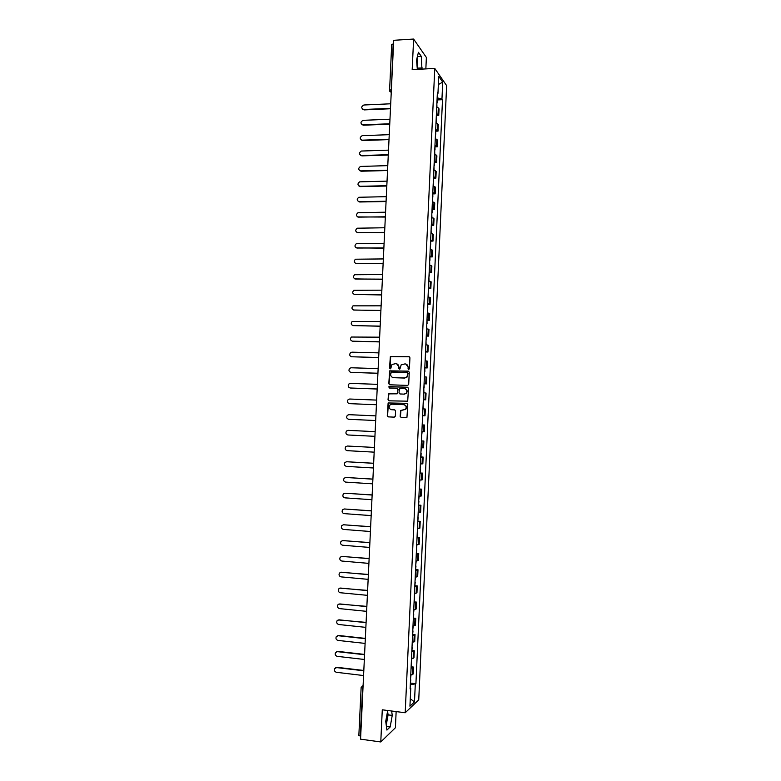 <?xml version="1.0" encoding="UTF-8"?>
<svg xmlns="http://www.w3.org/2000/svg" width="781" height="781" viewBox="0 0 781 781"><rect width="100%" height="100%" fill="white"/><g stroke="black" fill="none" stroke-linecap="round" stroke-linejoin="round"><path stroke-width="1.17" d="M408.688 369.462L409.42 368.759L409.927 357.766L408.98 356.702L390.363 356.497L389.524 368.144L390.685 368.681L391.984 364.493L395.791 363.614C397.705 363.868 398.71 365 398.818 367.011L398.749 368.427L399.931 368.964L401.18 364.805L405.046 363.887C406.969 364.141 407.985 365.274 408.092 367.285L408.688 369.462L408.024 368.71M416.722 59.317L417.23 68.123M387.132 713.678L385.951 722.942M400.155 416.371L401.102 417.445L406.96 417.308L407.77 404.431L406.813 403.347L388.128 402.947L387.278 415.795L388.225 416.878L394.278 417.142L395.323 416.156L395.567 410.933L394.62 409.849L391.613 409.722C389.133 408.971 388.538 407.428 389.817 405.075L391.877 404.197L403.67 404.675C406.13 405.398 406.755 406.921 405.554 409.273L400.653 410.494L400.155 416.371L401.249 417.454M405.202 712.75L382.28 709.802L380.777 741.95L360.558 739.158L393.722 40.309L413.618 39.05L412.183 69.655L434.763 68.416L405.202 712.75L418.743 699.874L446.634 85.617L434.763 68.416M407.653 385.414L408.697 384.418L409.264 372.195L408.307 371.131L389.67 370.858L388.792 383.725L389.729 384.789L407.653 385.414M408.522 388.303L407.692 401.19L388.977 400.819L388.03 399.755L388.567 393.868L396.563 393.819L397.607 392.823L397.773 389.368L396.826 388.294L389.28 388.02L388.831 386.79L407.565 387.23L408.522 388.303M425.85 68.904L426.377 57.472L413.618 39.05M380.777 741.95L395.401 727.765L396.143 711.589M360.695 736.219L358.85 735.487L361.134 687.495L362.589 688.071L360.305 736.161M391.769 44.732L393.175 43.863L391.271 92.041M436.423 113.714L438.014 114.534L438.317 107.905L436.725 107.075M438.317 107.905L439.039 108.852L438.737 115.461L436.579 115.559M438.014 114.534L438.737 115.461M435.866 131.188L438.024 131.11L438.326 124.491L436.003 122.783M435.7 129.441L438.024 131.11M435.144 146.838L437.311 146.769L437.614 140.141L435.29 138.52M434.978 145.188L437.311 146.769M434.431 162.507L436.589 162.448L436.891 155.809L434.568 154.277M434.265 160.945L436.589 162.448M433.719 178.195L435.876 178.146L436.179 171.498L433.845 170.043M433.543 176.721L435.876 178.146M432.996 193.903L435.154 193.854L435.456 187.206L433.123 185.829M432.82 192.516L435.154 193.854M432.274 209.62L434.441 209.591L434.744 202.933L432.401 201.644M432.098 208.332L434.441 209.591M431.561 225.367L433.719 225.348L434.021 218.68L431.678 217.469M431.366 224.167L433.719 225.348M430.839 241.124L432.996 241.114L433.309 234.437L430.946 233.314M430.643 240.021L432.996 241.114M430.116 256.91L432.274 256.9L432.586 250.223L430.224 249.178M429.921 255.895L432.274 256.9M429.394 272.706L431.561 272.706L431.864 266.018L429.501 265.052M429.189 271.778L431.561 272.706M428.671 288.521L430.839 288.54L431.141 281.834L428.769 280.955M428.466 287.691L430.839 288.54M427.949 304.356L430.106 304.375L430.419 297.678L428.047 296.878M427.734 303.614L430.106 304.375M427.217 320.21L429.384 320.239L429.696 313.532L427.314 312.81M427.002 319.566L429.384 320.239M426.494 336.074L428.662 336.123L428.964 329.406L426.582 328.772M426.28 335.527L428.662 336.123M425.772 351.967L427.939 352.026L428.242 345.29L425.85 344.743M425.547 351.509L427.939 352.026M425.04 367.88L427.207 367.939L427.519 361.203L425.118 360.734M424.815 367.509L427.207 367.939M424.308 383.803L426.485 383.881L426.787 377.135L424.386 376.754M424.083 383.53L426.485 383.881M423.341 399.706L425.752 399.833L426.065 393.077L423.653 392.784M423.341 399.569L425.752 399.833M422.609 415.707L425.02 415.804L425.333 409.049L422.921 408.834M422.609 415.629L425.02 415.804M421.877 431.708L424.298 431.805L424.6 425.03L422.189 424.903M421.623 437.204L421.457 440.904L423.868 441.04L421.447 440.992M421.135 447.806L423.566 447.816L423.868 441.04M420.725 456.963L423.136 457.061L420.715 457.1M420.403 463.924L422.833 463.846L423.136 457.061M419.983 473.042L422.404 473.101L419.973 473.227M419.661 480.051L422.101 479.895L422.404 473.101M419.495 489.023L421.672 489.16L419.241 489.375M418.928 496.208L421.359 495.964L421.672 489.16M418.762 505.092L420.939 505.239L418.499 505.541M418.186 512.385L420.627 512.053L420.939 505.239M418.03 521.181L420.207 521.337L417.757 521.718M417.445 528.571L419.895 528.151L420.207 521.337M417.288 537.289L419.465 537.455L417.015 537.924M416.703 544.787L419.163 544.279L419.465 537.455M416.556 553.417L418.733 553.592L416.273 554.149M415.961 561.012L418.421 560.426L418.733 553.592M415.814 569.554L417.991 569.749L415.531 570.384M415.219 577.266L417.679 576.593L417.991 569.749M415.072 585.721L417.259 585.926L414.789 586.648M414.477 593.531L416.947 592.769L417.259 585.926M414.34 601.907L416.517 602.112L414.047 602.932M413.725 609.824L416.205 608.975L416.517 602.112M413.598 618.103L415.775 618.327L413.295 619.226M412.983 626.128L415.463 625.19L415.775 618.327M412.856 634.328L415.033 634.562L412.553 635.549M412.231 642.46L414.721 641.435L415.033 634.562M412.114 650.573L414.291 650.807L411.802 651.891M411.489 658.803L413.979 657.69L414.291 650.807M411.362 666.828L413.549 667.081L411.06 668.243M410.738 675.174L413.237 673.974L413.549 667.081M397.344 393.751L398.056 389.416L397.08 388.342M437.331 93.779L437.956 93.466L438.737 76.343L442.729 82.093L441.958 98.953L437.145 97.869M410.298 684.742L415.912 683.746L442.505 99.704L441.958 98.953M415.287 684.293L414.486 701.914L409.937 706.2L410.757 688.295L410.152 687.993M437.956 93.466L437.38 92.685L410.113 688.862L410.757 688.295M421.955 69.118L421.291 56.349L418.44 52.307L416.537 60.03L417.337 69.372M387.708 710.495L385.736 721.38L386.917 730.079L390.168 726.984L392.238 715.416L391.662 711.013M437.292 99.939L442.505 99.704M410.621 683.111L415.912 683.746M442.729 82.093L438.366 84.553M410.279 698.731L414.486 701.914M417.864 69.343L417.23 57.218M418.157 68.142L422.248 67.918M417.386 56.583L421.291 56.349M386.244 725.08L388.079 714.869L387.591 711.169M388.079 714.869L392.238 715.416M386.429 726.486L390.168 726.984M408.297 368.778L408.365 367.363L405.886 364.034M396.611 363.751L399.101 367.08L399.413 369.169M409.361 356.79L390.656 356.575L390.197 368.886M408.648 371.2L389.963 370.926L389.084 383.774L389.739 384.789M407.809 373.289L407.145 372.547L391.418 372.049L390.627 374.236C390.715 376.247 391.72 377.379 393.644 377.643L404.392 377.994L406.833 376.959L408.082 373.357L407.409 372.605M408.082 373.357L407.106 377.028L404.665 378.063L393.927 377.701M397.617 393.546L388.86 393.907L388.333 399.794L389.045 400.829M407.565 387.23L389.641 386.634L389.348 388.02M404.119 394.112L406.208 393.194C407.467 390.842 406.852 389.299 404.373 388.567L399.442 388.743L399.003 392.882L399.95 393.946L404.392 394.151L406.481 393.243C407.731 391.027 407.194 389.485 404.88 388.635M404.392 394.151L400.233 393.995M404.031 404.714C406.432 405.476 407.028 406.999 405.827 409.303L400.936 410.523L400.438 416.39M394.805 409.879L391.613 409.722M407.038 403.386L388.421 402.986L387.571 415.824L388.382 416.888M436.852 104.303L436.96 107.143M390.715 103.785L363.858 105.005C361.066 106.685 361.027 108.188 363.721 109.506L390.5 108.334M436.93 102.594L436.901 103.277M437.096 98.982L437.155 102.936M390.48 108.744L364.112 109.906L362.452 109.125M436.14 119.971L436.247 122.861M389.983 119.22L363.009 120.333C360.314 122.061 360.305 123.554 362.98 124.833L389.768 123.769M436.218 118.263L436.188 118.907M436.384 114.641L436.442 118.585M389.748 124.169L363.37 125.204L361.749 124.472M435.417 135.66L435.525 138.588M389.25 134.674L362.159 135.679C359.572 137.446 359.592 138.95 362.238 140.17L389.026 139.233M435.495 133.951L435.466 134.557M435.661 130.329L435.72 134.254M389.016 139.604L362.628 140.531L361.047 139.828M434.695 151.358L434.802 154.335M388.508 150.137L361.32 151.045C358.821 152.861 358.879 154.355 361.496 155.526L388.294 154.706M434.773 149.649L434.753 150.225M434.939 146.027L435.007 149.942M388.274 155.058L361.886 155.868L360.344 155.214M433.982 167.085L434.08 170.102M387.776 165.631L360.471 166.441C358.079 168.286 358.167 169.78 360.744 170.902L387.561 170.199M434.06 165.367L434.031 165.914M434.226 161.735L434.285 165.64M387.542 170.531L361.144 171.224L359.641 170.609M433.26 182.822L433.367 185.888M387.044 181.133L359.631 181.856C357.327 183.73 357.454 185.214 360.002 186.298L386.82 185.712M433.338 181.104L433.318 181.622M433.504 177.472L433.572 181.368M386.81 186.024L360.402 186.6L358.948 186.024M432.537 198.589L432.635 201.693M386.302 196.656L358.791 197.281C356.585 199.194 356.741 200.668 359.25 201.703L386.087 201.234M432.615 196.861L432.596 197.349M432.781 193.229L432.85 197.115M386.078 201.537L359.65 201.986L358.254 201.459M431.815 214.365L431.913 217.518M385.57 212.198L357.952 212.735C355.833 214.668 356.019 216.132 358.508 217.128L385.345 216.786M432.059 208.996L432.127 212.871M385.336 217.059L357.561 216.913M431.092 230.161L431.19 233.363M384.828 227.759L357.112 228.208C355.091 230.161 355.306 231.615 357.757 232.572L384.613 232.347M431.337 224.791L431.405 228.648M384.603 232.601L356.878 232.387M430.37 245.976L430.468 249.217M384.086 243.33L356.282 243.701C354.349 245.664 354.594 247.108 357.005 248.036L383.871 247.928M430.614 240.597L430.682 244.443M383.861 248.163L356.195 247.87M429.648 261.801L429.735 265.101M383.354 258.931L355.462 259.214C353.608 261.186 353.871 262.621 356.263 263.519L383.129 263.529M429.892 256.422L429.96 260.258M383.12 263.744L355.521 263.382M428.925 277.655L429.013 280.994M382.612 274.541L354.633 274.736C352.866 276.718 353.149 278.143 355.511 279.012L382.387 279.149M429.169 272.266L429.238 276.093M382.378 279.344L354.838 278.905M428.193 293.529L428.281 296.907M381.87 290.171L353.813 290.288C352.114 292.27 352.436 293.685 354.759 294.535L381.645 294.788M428.447 288.13L428.515 291.948M381.636 294.954L354.164 294.437M427.471 309.413L427.558 312.849M381.128 305.82L352.992 305.849C351.372 307.841 351.714 309.247 354.008 310.067L380.903 310.438M427.715 304.014L427.783 307.821M380.894 310.594L353.5 309.998M426.738 325.326L426.826 328.801M380.376 321.489L352.182 321.43C350.63 323.422 350.981 324.818 353.246 325.618L380.162 326.116M426.992 319.917L427.061 323.705M380.152 326.243L352.836 325.56M426.016 341.248L426.094 344.772M379.634 337.177L351.372 337.031C349.878 339.022 350.259 340.409 352.495 341.18L379.42 341.805M426.26 335.84L426.328 339.618M379.41 341.912L352.172 341.151M425.284 357.19L425.362 360.763M378.892 352.875L351.967 352.172L350.562 352.651C349.136 354.642 349.527 356.019 351.743 356.771L378.668 357.513M425.528 351.772L425.606 355.54M378.668 357.6L351.509 356.751M424.552 373.162L424.63 376.774M378.141 368.603L351.206 367.773L349.751 368.281C348.394 370.272 348.804 371.639 350.981 372.371L377.926 373.24M424.805 367.734L424.874 371.483M377.926 373.308L350.854 372.371M423.819 389.143L423.898 392.804M377.399 384.34L350.454 383.393L348.951 383.94C347.643 385.921 348.072 387.278 350.23 388.001L377.174 388.987M424.073 383.705L424.142 387.454M377.174 389.036L350.2 388.001M423.087 405.144L423.165 408.853M376.647 400.097L349.693 399.023L348.15 399.608C346.891 401.58 347.33 402.928 349.468 403.64L376.432 404.743L349.615 403.65M422.355 421.164L422.433 424.874M375.905 415.873L348.931 414.682L347.35 415.287C346.149 417.259 346.598 418.596 348.716 419.299L375.681 420.529L348.716 419.299M422.609 415.717L422.677 419.436M348.18 430.351L375.153 431.659L348.18 430.351L346.549 430.995C345.397 432.957 345.866 434.285 347.955 434.978L374.929 436.325M421.701 435.447L422.121 431.756M347.545 446.039L374.402 447.454L347.418 446.039L345.758 446.712C344.646 448.675 345.124 449.993 347.194 450.666L374.177 452.15M420.969 451.506L421.389 447.816M373.65 463.309L346.657 461.747L344.968 462.45C343.894 464.402 344.382 465.71 346.432 466.384L373.425 467.985M420.237 467.585L420.647 463.924M346.618 461.747L373.65 463.26M419.251 489.15L419.661 485.382M372.898 479.163L345.895 477.474L344.167 478.197C343.142 480.149 343.64 481.447 345.671 482.111L372.674 483.839M419.495 483.673L419.905 480.061M345.749 477.464L372.898 479.095M418.509 505.268L418.928 501.48M372.146 495.027L345.134 493.211L343.376 493.963C342.381 495.906 342.898 497.204 344.909 497.858L371.922 499.713M418.762 499.791L419.172 496.208M344.89 493.211L372.146 494.939M417.776 521.405L418.196 517.598M371.395 510.92L344.372 508.978L342.586 509.759C341.629 511.692 342.146 512.98 344.138 513.625L371.17 515.606M418.02 515.919L418.431 512.375M344.03 508.978L371.395 510.803M417.034 537.562L417.454 533.735M370.633 526.824L343.601 524.754L341.795 525.554C340.877 527.487 341.404 528.766 343.376 529.411L370.409 531.519M417.288 532.066L417.689 528.571M343.171 524.764L370.643 526.687M416.293 553.739L416.712 549.892M369.882 542.746L342.839 540.55L341.004 541.379C340.116 543.303 340.653 544.582 342.615 545.216L369.657 547.442M416.546 548.242L416.947 544.777M342.322 540.579L369.891 542.59M415.551 569.935L415.98 566.059M369.12 558.688L342.068 556.375L340.223 557.214C339.354 559.128 339.901 560.407 341.844 561.041L368.896 563.394M415.804 564.429L416.205 561.002M341.463 556.404L369.13 558.513M414.809 586.15L415.238 582.255M368.368 574.65L341.307 572.209L339.432 573.069C338.603 574.982 339.149 576.251 341.082 576.876L368.144 579.356M415.062 580.634L415.463 577.247M340.614 572.258L368.378 574.445M414.067 602.376L414.496 598.471M367.607 590.621L340.536 588.054L338.642 588.942C337.841 590.846 338.398 592.105 340.311 592.74L367.382 595.337M414.32 596.86L414.721 593.511M339.764 588.132L367.617 590.407M413.325 618.63L413.754 614.696M366.845 606.622L339.764 603.928L337.851 604.836C337.08 606.73 337.636 607.989 339.54 608.614L366.621 611.347M413.579 613.105L413.979 609.795M338.925 604.016L366.855 606.378M412.583 634.904L413.012 630.95M366.084 622.642L338.993 619.821L337.07 620.739C336.308 622.633 336.884 623.882 338.769 624.507L365.859 627.368M412.837 629.379L413.227 626.108M338.085 619.929L366.104 622.379M411.831 651.198L412.261 647.224M365.332 638.673L338.222 635.724L336.279 636.671C335.547 638.546 336.123 639.795 337.997 640.42L365.108 643.407M412.085 645.662L412.485 642.431M337.246 635.861L338.651 635.49L365.342 638.389M411.265 663.743L411.284 663.235M411.089 667.511L411.519 663.508M364.561 654.732L337.451 651.657L335.488 652.613C334.785 654.478 335.361 655.728 337.226 656.352L364.336 659.467M411.343 661.966L411.733 658.773M336.416 651.803L337.89 651.393L364.581 654.419M410.513 680.066L410.542 679.529M410.337 683.834L410.777 679.821M363.8 670.801L336.679 667.599L334.707 668.565C334.014 670.44 334.6 671.68 336.455 672.304L363.575 675.545M410.591 678.289L410.991 675.135M335.586 667.775L337.119 667.325L363.819 670.479M413.169 658.324L413.481 651.432M413.91 642.021L414.233 635.129M414.652 625.737L414.975 618.845M415.404 609.463L415.717 602.59M416.146 593.218L416.458 586.346M416.888 576.983L417.2 570.13M417.62 560.778L417.942 553.924M418.362 544.582L418.675 537.738M419.104 528.415L419.417 521.571M419.836 512.258L420.149 505.434M420.578 496.12L420.891 489.306M421.31 480.012L421.623 473.198M422.052 463.914L422.365 457.11M422.785 447.835L423.097 441.04M423.517 431.776L423.829 424.991M424.249 415.736L424.561 408.961M424.981 399.716L425.294 392.941M425.713 383.715L426.026 376.95M426.446 367.734L426.748 360.978M427.178 351.762L427.48 345.017M427.9 335.82L428.213 329.084M428.632 319.898L428.935 313.161M429.355 303.985L429.667 297.258M430.077 288.101L430.39 281.385M430.809 272.227L431.112 265.52M431.532 256.373L431.834 249.676M432.254 240.538L432.557 233.851M432.977 224.723L433.279 218.036M433.699 208.927L434.002 202.25M434.421 193.151L434.724 186.483M435.134 177.394L435.447 170.727M435.857 161.647L436.159 154.989M436.579 145.92L436.882 139.282M437.292 130.222L437.594 123.583M412.427 674.657L412.739 667.745M391.379 89.698L389.514 90.293L391.252 92.383L389.709 91.25M362.98 688.12L363.087 685.786M361.232 687.348L363.106 685.464M389.592 90.479L391.691 44.517M423.585 399.745L423.409 403.435M421.135 453.244L420.969 456.944M420.403 469.303L420.227 473.013"/></g></svg>
